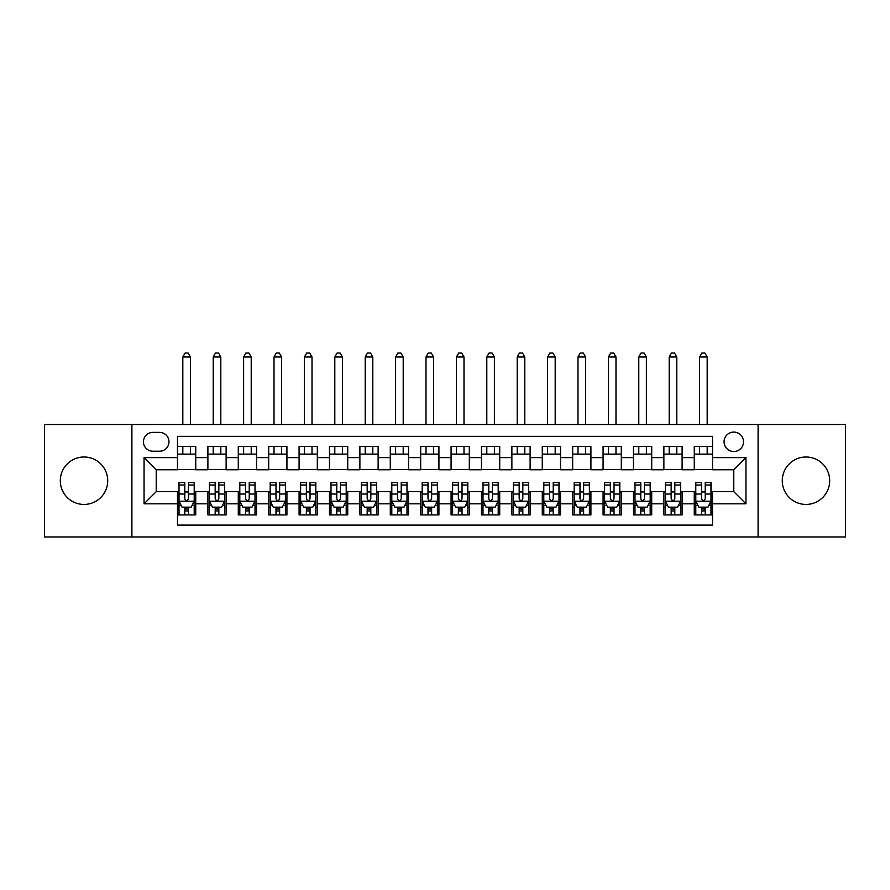 <?xml version="1.0" encoding="UTF-8"?>
<svg xmlns="http://www.w3.org/2000/svg" width="890" height="890" viewBox="0 0 890 890"><rect width="100%" height="100%" fill="white"/><g stroke="black" fill="none" stroke-linecap="round" stroke-linejoin="round"><path stroke-width="1.33" d="M805.984 457.004A23.707 23.707 0 0 0 782.277 480.722A23.707 23.707 0 0 0 805.984 504.43A23.707 23.707 0 0 0 829.691 480.722A23.707 23.707 0 0 0 805.984 457.004M84.016 457.004A23.707 23.707 0 0 0 60.309 480.722A23.707 23.707 0 0 0 84.016 504.43A23.707 23.707 0 0 0 107.723 480.722A23.707 23.707 0 0 0 84.016 457.004M733.783 432.084A9.723 9.723 0 0 0 724.06 441.807A9.723 9.723 0 0 0 733.783 451.53A9.723 9.723 0 0 0 743.517 441.807A9.723 9.723 0 0 0 733.783 432.084M758.102 536.959L845.5 536.959L845.5 424.486L758.102 424.486L758.102 536.959L131.898 536.959L131.898 424.486L44.5 424.486L44.5 536.959L131.898 536.959M712.512 446.524L694.267 446.524L694.267 457.616L682.107 457.616L682.107 469.775L694.267 469.775L694.267 457.616M682.107 457.616L682.107 446.524L663.873 446.524L663.873 457.616L651.714 457.616L651.714 469.775L663.873 469.775L663.873 457.616M651.714 457.616L651.714 446.524L633.469 446.524L633.469 457.616L621.309 457.616L621.309 469.775L633.469 469.775L633.469 457.616M621.309 457.616L621.309 446.524L603.075 446.524L603.075 457.616L590.915 457.616L590.915 469.775L603.075 469.775L603.075 457.616M590.915 457.616L590.915 446.524L572.671 446.524L572.671 457.616L560.511 457.616L560.511 469.775L572.671 469.775L572.671 457.616M560.511 457.616L560.511 446.524L542.277 446.524L542.277 457.616L530.117 457.616L530.117 469.775L542.277 469.775L542.277 457.616M530.117 457.616L530.117 446.524L511.872 446.524L511.872 457.616L499.713 457.616L499.713 469.775L511.872 469.775L511.872 457.616M499.713 457.616L499.713 446.524L481.479 446.524L481.479 457.616L469.319 457.616L469.319 469.775L481.479 469.775L481.479 457.616M469.319 457.616L469.319 446.524L451.074 446.524L451.074 457.616L438.926 457.616L438.926 469.775L451.074 469.775L451.074 457.616M438.926 457.616L438.926 446.524L420.681 446.524L420.681 457.616L408.521 457.616L408.521 469.775L420.681 469.775L420.681 457.616M408.521 457.616L408.521 446.524L390.287 446.524L390.287 457.616L378.128 457.616L378.128 469.775L390.287 469.775L390.287 457.616M378.128 457.616L378.128 446.524L359.883 446.524L359.883 457.616L347.723 457.616L347.723 469.775L359.883 469.775L359.883 457.616M347.723 457.616L347.723 446.524L329.489 446.524L329.489 457.616L317.329 457.616L317.329 469.775L329.489 469.775L329.489 457.616M317.329 457.616L317.329 446.524L299.084 446.524L299.084 457.616L286.925 457.616L286.925 469.775L299.084 469.775L299.084 457.616M286.925 457.616L286.925 446.524L268.691 446.524L268.691 457.616L256.531 457.616L256.531 469.775L268.691 469.775L268.691 457.616M256.531 457.616L256.531 446.524L238.286 446.524L238.286 457.616L226.127 457.616L226.127 469.775L238.286 469.775L238.286 457.616M226.127 457.616L226.127 446.524L207.893 446.524L207.893 469.775L195.733 469.775L195.733 446.524L177.488 446.524M177.488 514.921L195.733 514.921L195.733 491.658L207.893 491.658L207.893 514.921L226.127 514.921L226.127 491.658L238.286 491.658L238.286 503.818L226.127 503.818M238.286 503.818L238.286 514.921L256.531 514.921L256.531 491.658L268.691 491.658L268.691 503.818L256.531 503.818M268.691 503.818L268.691 514.921L286.925 514.921L286.925 491.658L299.084 491.658L299.084 503.818L286.925 503.818M299.084 503.818L299.084 514.921L317.329 514.921L317.329 491.658L329.489 491.658L329.489 503.818L317.329 503.818M329.489 503.818L329.489 514.921L347.723 514.921L347.723 491.658L359.883 491.658L359.883 503.818L347.723 503.818M359.883 503.818L359.883 514.921L378.128 514.921L378.128 491.658L390.287 491.658L390.287 503.818L378.128 503.818M390.287 503.818L390.287 514.921L408.521 514.921L408.521 491.658L420.681 491.658L420.681 503.818L408.521 503.818M420.681 503.818L420.681 514.921L438.926 514.921L438.926 491.658L451.074 491.658L451.074 503.818L438.926 503.818M451.074 503.818L451.074 514.921L469.319 514.921L469.319 491.658L481.479 491.658L481.479 503.818L469.319 503.818M481.479 503.818L481.479 514.921L499.713 514.921L499.713 491.658L511.872 491.658L511.872 503.818L499.713 503.818M511.872 503.818L511.872 514.921L530.117 514.921L530.117 491.658L542.277 491.658L542.277 503.818L530.117 503.818M542.277 503.818L542.277 514.921L560.511 514.921L560.511 491.658L572.671 491.658L572.671 503.818L560.511 503.818M572.671 503.818L572.671 514.921L590.915 514.921L590.915 491.658L603.075 491.658L603.075 503.818L590.915 503.818M603.075 503.818L603.075 514.921L621.309 514.921L621.309 491.658L633.469 491.658L633.469 503.818L621.309 503.818M633.469 503.818L633.469 514.921L651.714 514.921L651.714 491.658L663.873 491.658L663.873 503.818L651.714 503.818M663.873 503.818L663.873 514.921L682.107 514.921L682.107 491.658L694.267 491.658L694.267 503.818L682.107 503.818M152.869 451.23L159.555 451.23A9.423 9.423 0 0 0 168.978 441.807A9.423 9.423 0 0 0 159.555 432.384L152.869 432.384A9.423 9.423 0 0 0 143.446 441.807A9.423 9.423 0 0 0 152.869 451.23M758.102 424.486L131.898 424.486M712.512 457.616L712.512 436.334L177.488 436.334L177.488 469.775L156.217 469.775L156.217 491.658L177.488 491.658L177.488 525.1L712.512 525.1L712.512 491.658L733.783 491.658L733.783 469.775L712.512 469.775L712.512 457.616L745.942 457.616L745.942 503.818L712.512 503.818M177.488 503.818L144.058 503.818L144.058 457.616L177.488 457.616M694.267 503.818L694.267 514.921L712.512 514.921M177.488 454.123L195.733 454.123M177.488 469.475L195.733 469.475M177.488 491.97L179.012 491.97M184.786 491.97L188.435 491.97M194.209 491.97L195.733 491.97M177.488 507.322L179.012 507.322M184.786 507.322L188.435 507.322M194.209 507.322L195.733 507.322M207.893 469.475L226.127 469.475M207.893 454.123L226.127 454.123M207.893 491.97L209.417 491.97M215.191 491.97L218.84 491.97M224.614 491.97L226.127 491.97M207.893 507.322L209.417 507.322M215.191 507.322L218.84 507.322M224.614 507.322L226.127 507.322M238.286 491.97L239.811 491.97M245.584 491.97L249.233 491.97M255.007 491.97L256.531 491.97M238.286 507.322L239.811 507.322M245.584 507.322L249.233 507.322M255.007 507.322L256.531 507.322M238.286 454.123L256.531 454.123M238.286 469.475L256.531 469.475M268.691 491.97L270.204 491.97M275.989 491.97L279.627 491.97M285.412 491.97L286.925 491.97M268.691 507.322L270.204 507.322M275.989 507.322L279.627 507.322M285.412 507.322L286.925 507.322M268.691 454.123L286.925 454.123M268.691 469.475L286.925 469.475M299.084 491.97L300.609 491.97M306.382 491.97L310.031 491.97M315.805 491.97L317.329 491.97M299.084 507.322L300.609 507.322M306.382 507.322L310.031 507.322M315.805 507.322L317.329 507.322M299.084 454.123L317.329 454.123M299.084 469.475L317.329 469.475M329.489 491.97L331.002 491.97M336.776 491.97L340.425 491.97M346.21 491.97L347.723 491.97M329.489 507.322L331.002 507.322M336.776 507.322L340.425 507.322M346.21 507.322L347.723 507.322M329.489 454.123L347.723 454.123M329.489 469.475L347.723 469.475M359.883 491.97L361.407 491.97M367.181 491.97L370.83 491.97M376.603 491.97L378.128 491.97M359.883 507.322L361.407 507.322M367.181 507.322L370.83 507.322M376.603 507.322L378.128 507.322M359.883 454.123L378.128 454.123M359.883 469.475L378.128 469.475M390.287 491.97L391.8 491.97M397.574 491.97L401.223 491.97M406.997 491.97L408.521 491.97M390.287 507.322L391.8 507.322M397.574 507.322L401.223 507.322M406.997 507.322L408.521 507.322M390.287 454.123L408.521 454.123M390.287 469.475L408.521 469.475M420.681 491.97L422.205 491.97M427.979 491.97L431.628 491.97M437.402 491.97L438.926 491.97M420.681 507.322L422.205 507.322M427.979 507.322L431.628 507.322M437.402 507.322L438.926 507.322M420.681 454.123L438.926 454.123M420.681 469.475L438.926 469.475M451.074 491.97L452.598 491.97M458.372 491.97L462.021 491.97M467.795 491.97L469.319 491.97M451.074 507.322L452.598 507.322M458.372 507.322L462.021 507.322M467.795 507.322L469.319 507.322M451.074 454.123L469.319 454.123M451.074 469.475L469.319 469.475M481.479 491.97L483.003 491.97M488.777 491.97L492.426 491.97M498.2 491.97L499.713 491.97M481.479 507.322L483.003 507.322M488.777 507.322L492.426 507.322M498.2 507.322L499.713 507.322M481.479 454.123L499.713 454.123M481.479 469.475L499.713 469.475M511.872 491.97L513.397 491.97M519.17 491.97L522.819 491.97M528.593 491.97L530.117 491.97M511.872 507.322L513.397 507.322M519.17 507.322L522.819 507.322M528.593 507.322L530.117 507.322M511.872 454.123L530.117 454.123M511.872 469.475L530.117 469.475M542.277 491.97L543.79 491.97M549.575 491.97L553.224 491.97M558.998 491.97L560.511 491.97M542.277 507.322L543.79 507.322M549.575 507.322L553.224 507.322M558.998 507.322L560.511 507.322M542.277 454.123L560.511 454.123M542.277 469.475L560.511 469.475M572.671 491.97L574.195 491.97M579.969 491.97L583.618 491.97M589.391 491.97L590.915 491.97M572.671 507.322L574.195 507.322M579.969 507.322L583.618 507.322M589.391 507.322L590.915 507.322M572.671 454.123L590.915 454.123M572.671 469.475L590.915 469.475M603.075 491.97L604.588 491.97M610.373 491.97L614.011 491.97M619.796 491.97L621.309 491.97M603.075 507.322L604.588 507.322M610.373 507.322L614.011 507.322M619.796 507.322L621.309 507.322M603.075 454.123L621.309 454.123M603.075 469.475L621.309 469.475M633.469 491.97L634.993 491.97M640.767 491.97L644.416 491.97M650.19 491.97L651.714 491.97M633.469 507.322L634.993 507.322M640.767 507.322L644.416 507.322M650.19 507.322L651.714 507.322M633.469 454.123L651.714 454.123M633.469 469.475L651.714 469.475M663.873 491.97L665.386 491.97M671.16 491.97L674.809 491.97M680.583 491.97L682.107 491.97M663.873 507.322L665.386 507.322M671.16 507.322L674.809 507.322M680.583 507.322L682.107 507.322M663.873 454.123L682.107 454.123M663.873 469.475L682.107 469.475M694.267 491.97L695.791 491.97M701.565 491.97L705.214 491.97M710.988 491.97L712.512 491.97M694.267 507.322L695.791 507.322M701.565 507.322L705.214 507.322M710.988 507.322L712.512 507.322M694.267 454.123L712.512 454.123M694.267 469.475L712.512 469.475M156.217 469.775L144.058 457.616M156.217 491.658L144.058 503.818M745.942 457.616L733.783 469.775M745.942 503.818L733.783 491.658M184.786 510.96L188.435 510.96M179.012 485.017L184.786 485.017L184.786 482.547L179.012 482.547L179.012 501.081L182.049 507.167L191.172 507.167L194.209 501.081L194.209 482.547L188.435 482.547L188.435 485.017L194.209 485.017M194.209 501.081L194.209 514.921M179.012 501.081L179.012 514.921M188.435 507.167L188.435 514.921M184.786 514.921L184.786 507.167M184.786 485.017L184.786 498.801C185.999 501.148 187.223 501.148 188.435 498.801L188.435 485.017M190.416 454.123L190.416 446.524M190.416 424.486L190.416 357.001L182.817 357.001L182.817 424.486M182.817 454.123L182.817 446.524M182.817 357.001L185.098 353.041L188.135 353.041L190.416 357.001M215.191 510.96L218.84 510.96M209.417 485.017L215.191 485.017L215.191 482.547L209.417 482.547L209.417 501.081L212.454 507.167L221.577 507.167L224.614 501.081L224.614 482.547L218.84 482.547L218.84 485.017L224.614 485.017M224.614 501.081L224.614 514.921M209.417 501.081L209.417 514.921M218.84 507.167L218.84 514.921M215.191 514.921L215.191 507.167M215.191 485.017L215.191 498.801C216.404 501.148 217.616 501.148 218.84 498.801L218.84 485.017M220.809 454.123L220.809 446.524M220.809 424.486L220.809 357.001L213.211 357.001L213.211 424.486M213.211 454.123L213.211 446.524M213.211 357.001L215.491 353.041L218.528 353.041L220.809 357.001M245.584 510.96L249.233 510.96M239.811 485.017L245.584 485.017L245.584 482.547L239.811 482.547L239.811 501.081L242.848 507.167L251.97 507.167L255.007 501.081L255.007 482.547L249.233 482.547L249.233 485.017L255.007 485.017M255.007 501.081L255.007 514.921M239.811 501.081L239.811 514.921M249.233 507.167L249.233 514.921M245.584 514.921L245.584 507.167M245.584 485.017L245.584 498.801C246.797 501.148 248.021 501.148 249.233 498.801L249.233 485.017M251.214 454.123L251.214 446.524M251.214 424.486L251.214 357.001L243.615 357.001L243.615 424.486M243.615 454.123L243.615 446.524M243.615 357.001L245.885 353.041L248.933 353.041L251.214 357.001M275.989 510.96L279.627 510.96M270.204 485.017L275.989 485.017L275.989 482.547L270.204 482.547L270.204 501.081L273.252 507.167L282.364 507.167L285.412 501.081L285.412 482.547L279.627 482.547L279.627 485.017L285.412 485.017M285.412 501.081L285.412 514.921M270.204 501.081L270.204 514.921M279.627 507.167L279.627 514.921M275.989 514.921L275.989 507.167M275.989 485.017L275.989 498.801C277.202 501.148 278.414 501.148 279.627 498.801L279.627 485.017M281.607 454.123L281.607 446.524M281.607 424.486L281.607 357.001L274.009 357.001L274.009 424.486M274.009 454.123L274.009 446.524M274.009 357.001L276.289 353.041L279.327 353.041L281.607 357.001M306.382 510.96L310.031 510.96M300.609 485.017L306.382 485.017L306.382 482.547L300.609 482.547L300.609 501.081L303.646 507.167L312.768 507.167L315.805 501.081L315.805 482.547L310.031 482.547L310.031 485.017L315.805 485.017M315.805 501.081L315.805 514.921M300.609 501.081L300.609 514.921M310.031 507.167L310.031 514.921M306.382 514.921L306.382 507.167M306.382 485.017L306.382 498.801C307.595 501.148 308.808 501.148 310.031 498.801L310.031 485.017M312.012 454.123L312.012 446.524M312.012 424.486L312.012 357.001L304.402 357.001L304.402 424.486M304.402 454.123L304.402 446.524M304.402 357.001L306.683 353.041L309.731 353.041L312.012 357.001M336.776 510.96L340.425 510.96M331.002 485.017L336.776 485.017L336.776 482.547L331.002 482.547L331.002 501.081L334.05 507.167L343.162 507.167L346.21 501.081L346.21 482.547L340.425 482.547L340.425 485.017L346.21 485.017M346.21 501.081L346.21 514.921M331.002 501.081L331.002 514.921M340.425 507.167L340.425 514.921M336.776 514.921L336.776 507.167M336.776 485.017L336.776 498.801C338 501.148 339.212 501.148 340.425 498.801L340.425 485.017M342.405 454.123L342.405 446.524M342.405 424.486L342.405 357.001L334.807 357.001L334.807 424.486M334.807 454.123L334.807 446.524M334.807 357.001L337.088 353.041L340.125 353.041L342.405 357.001M367.181 510.96L370.83 510.96M361.407 485.017L367.181 485.017L367.181 482.547L361.407 482.547L361.407 501.081L364.444 507.167L373.566 507.167L376.603 501.081L376.603 482.547L370.83 482.547L370.83 485.017L376.603 485.017M376.603 501.081L376.603 514.921M361.407 501.081L361.407 514.921M370.83 507.167L370.83 514.921M367.181 514.921L367.181 507.167M367.181 485.017L367.181 498.801C368.393 501.148 369.606 501.148 370.83 498.801L370.83 485.017M372.799 454.123L372.799 446.524M372.799 424.486L372.799 357.001L365.2 357.001L365.2 424.486M365.2 454.123L365.2 446.524M365.2 357.001L367.481 353.041L370.529 353.041L372.799 357.001M397.574 510.96L401.223 510.96M391.8 485.017L397.574 485.017L397.574 482.547L391.8 482.547L391.8 501.081L394.837 507.167L403.96 507.167L406.997 501.081L406.997 482.547L401.223 482.547L401.223 485.017L406.997 485.017M406.997 501.081L406.997 514.921M391.8 501.081L391.8 514.921M401.223 507.167L401.223 514.921M397.574 514.921L397.574 507.167M397.574 485.017L397.574 498.801C398.798 501.148 400.011 501.148 401.223 498.801L401.223 485.017M403.203 454.123L403.203 446.524M403.203 424.486L403.203 357.001L395.605 357.001L395.605 424.486M395.605 454.123L395.605 446.524M395.605 357.001L397.886 353.041L400.923 353.041L403.203 357.001M427.979 510.96L431.628 510.96M422.205 485.017L427.979 485.017L427.979 482.547L422.205 482.547L422.205 501.081L425.242 507.167L434.365 507.167L437.402 501.081L437.402 482.547L431.628 482.547L431.628 485.017L437.402 485.017M437.402 501.081L437.402 514.921M422.205 501.081L422.205 514.921M431.628 507.167L431.628 514.921M427.979 514.921L427.979 507.167M427.979 485.017L427.979 498.801C429.191 501.148 430.404 501.148 431.628 498.801L431.628 485.017M433.597 454.123L433.597 446.524M433.597 424.486L433.597 357.001L425.999 357.001L425.999 424.486M425.999 454.123L425.999 446.524M425.999 357.001L428.279 353.041L431.316 353.041L433.597 357.001M458.372 510.96L462.021 510.96M452.598 485.017L458.372 485.017L458.372 482.547L452.598 482.547L452.598 501.081L455.636 507.167L464.758 507.167L467.795 501.081L467.795 482.547L462.021 482.547L462.021 485.017L467.795 485.017M467.795 501.081L467.795 514.921M452.598 501.081L452.598 514.921M462.021 507.167L462.021 514.921M458.372 514.921L458.372 507.167M458.372 485.017L458.372 498.801C459.585 501.148 460.809 501.148 462.021 498.801L462.021 485.017M464.002 454.123L464.002 446.524M464.002 424.486L464.002 357.001L456.403 357.001L456.403 424.486M456.403 454.123L456.403 446.524M456.403 357.001L458.684 353.041L461.721 353.041L464.002 357.001M488.777 510.96L492.426 510.96M483.003 485.017L488.777 485.017L488.777 482.547L483.003 482.547L483.003 501.081L486.04 507.167L495.163 507.167L498.2 501.081L498.2 482.547L492.426 482.547L492.426 485.017L498.2 485.017M498.2 501.081L498.2 514.921M483.003 501.081L483.003 514.921M492.426 507.167L492.426 514.921M488.777 514.921L488.777 507.167M488.777 485.017L488.777 498.801C489.99 501.148 491.202 501.148 492.426 498.801L492.426 485.017M494.395 454.123L494.395 446.524M494.395 424.486L494.395 357.001L486.797 357.001L486.797 424.486M486.797 454.123L486.797 446.524M486.797 357.001L489.077 353.041L492.114 353.041L494.395 357.001M519.17 510.96L522.819 510.96M513.397 485.017L519.17 485.017L519.17 482.547L513.397 482.547L513.397 501.081L516.434 507.167L525.556 507.167L528.593 501.081L528.593 482.547L522.819 482.547L522.819 485.017L528.593 485.017M528.593 501.081L528.593 514.921M513.397 501.081L513.397 514.921M522.819 507.167L522.819 514.921M519.17 514.921L519.17 507.167M519.17 485.017L519.17 498.801C520.383 501.148 521.607 501.148 522.819 498.801L522.819 485.017M524.8 454.123L524.8 446.524M524.8 424.486L524.8 357.001L517.201 357.001L517.201 424.486M517.201 454.123L517.201 446.524M517.201 357.001L519.471 353.041L522.519 353.041L524.8 357.001M549.575 510.96L553.224 510.96M543.79 485.017L549.575 485.017L549.575 482.547L543.79 482.547L543.79 501.081L546.838 507.167L555.95 507.167L558.998 501.081L558.998 482.547L553.224 482.547L553.224 485.017L558.998 485.017M558.998 501.081L558.998 514.921M543.79 501.081L543.79 514.921M553.224 507.167L553.224 514.921M549.575 514.921L549.575 507.167M549.575 485.017L549.575 498.801C550.788 501.148 552 501.148 553.224 498.801L553.224 485.017M555.193 454.123L555.193 446.524M555.193 424.486L555.193 357.001L547.595 357.001L547.595 424.486M547.595 454.123L547.595 446.524M547.595 357.001L549.875 353.041L552.913 353.041L555.193 357.001M579.969 510.96L583.618 510.96M574.195 485.017L579.969 485.017L579.969 482.547L574.195 482.547L574.195 501.081L577.232 507.167L586.354 507.167L589.391 501.081L589.391 482.547L583.618 482.547L583.618 485.017L589.391 485.017M589.391 501.081L589.391 514.921M574.195 501.081L574.195 514.921M583.618 507.167L583.618 514.921M579.969 514.921L579.969 507.167M579.969 485.017L579.969 498.801C581.181 501.148 582.405 501.148 583.618 498.801L583.618 485.017M585.598 454.123L585.598 446.524M585.598 424.486L585.598 357.001L577.988 357.001L577.988 424.486M577.988 454.123L577.988 446.524M577.988 357.001L580.269 353.041L583.317 353.041L585.598 357.001M610.373 510.96L614.011 510.96M604.588 485.017L610.373 485.017L610.373 482.547L604.588 482.547L604.588 501.081L607.636 507.167L616.748 507.167L619.796 501.081L619.796 482.547L614.011 482.547L614.011 485.017L619.796 485.017M619.796 501.081L619.796 514.921M604.588 501.081L604.588 514.921M614.011 507.167L614.011 514.921M610.373 514.921L610.373 507.167M610.373 485.017L610.373 498.801C611.586 501.148 612.798 501.148 614.011 498.801L614.011 485.017M615.991 454.123L615.991 446.524M615.991 424.486L615.991 357.001L608.393 357.001L608.393 424.486M608.393 454.123L608.393 446.524M608.393 357.001L610.673 353.041L613.711 353.041L615.991 357.001M640.767 510.96L644.416 510.96M634.993 485.017L640.767 485.017L640.767 482.547L634.993 482.547L634.993 501.081L638.03 507.167L647.152 507.167L650.19 501.081L650.19 482.547L644.416 482.547L644.416 485.017L650.19 485.017M650.19 501.081L650.19 514.921M634.993 501.081L634.993 514.921M644.416 507.167L644.416 514.921M640.767 514.921L640.767 507.167M640.767 485.017L640.767 498.801C641.979 501.148 643.192 501.148 644.416 498.801L644.416 485.017M646.385 454.123L646.385 446.524M646.385 424.486L646.385 357.001L638.786 357.001L638.786 424.486M638.786 454.123L638.786 446.524M638.786 357.001L641.067 353.041L644.115 353.041L646.385 357.001M671.16 510.96L674.809 510.96M665.386 485.017L671.16 485.017L671.16 482.547L665.386 482.547L665.386 501.081L668.423 507.167L677.546 507.167L680.583 501.081L680.583 482.547L674.809 482.547L674.809 485.017L680.583 485.017M680.583 501.081L680.583 514.921M665.386 501.081L665.386 514.921M674.809 507.167L674.809 514.921M671.16 514.921L671.16 507.167M671.16 485.017L671.16 498.801C672.384 501.148 673.596 501.148 674.809 498.801L674.809 485.017M676.789 454.123L676.789 446.524M676.789 424.486L676.789 357.001L669.191 357.001L669.191 424.486M669.191 454.123L669.191 446.524M669.191 357.001L671.472 353.041L674.509 353.041L676.789 357.001M701.565 510.96L705.214 510.96M695.791 485.017L701.565 485.017L701.565 482.547L695.791 482.547L695.791 501.081L698.828 507.167L707.951 507.167L710.988 501.081L710.988 482.547L705.214 482.547L705.214 485.017L710.988 485.017M710.988 501.081L710.988 514.921M695.791 501.081L695.791 514.921M705.214 507.167L705.214 514.921M701.565 514.921L701.565 507.167M701.565 485.017L701.565 498.801C702.777 501.148 703.99 501.148 705.214 498.801L705.214 485.017M707.183 454.123L707.183 446.524M707.183 424.486L707.183 357.001L699.585 357.001L699.585 424.486M699.585 454.123L699.585 446.524M699.585 357.001L701.865 353.041L704.902 353.041L707.183 357.001M207.893 503.818L195.733 503.818M207.893 457.616L195.733 457.616M179.09 501.237L194.131 501.237M194.209 505.487L192.006 505.487M181.215 505.487L179.012 505.487M188.435 494.039L194.209 494.039M179.012 494.039L184.786 494.039M184.786 509.036L188.435 509.036M209.484 501.237L224.536 501.237M224.614 505.487L222.411 505.487M211.62 505.487L209.417 505.487M218.84 494.039L224.614 494.039M209.417 494.039L215.191 494.039M215.191 509.036L218.84 509.036M239.888 501.237L254.929 501.237M255.007 505.487L252.805 505.487M242.013 505.487L239.811 505.487M249.233 494.039L255.007 494.039M239.811 494.039L245.584 494.039M245.584 509.036L249.233 509.036M270.282 501.237L285.334 501.237M285.412 505.487L283.209 505.487M272.407 505.487L270.204 505.487M279.627 494.039L285.412 494.039M270.204 494.039L275.989 494.039M275.989 509.036L279.627 509.036M300.686 501.237L315.728 501.237M315.805 505.487L313.603 505.487M302.811 505.487L300.609 505.487M310.031 494.039L315.805 494.039M300.609 494.039L306.382 494.039M306.382 509.036L310.031 509.036M331.08 501.237L346.132 501.237M346.21 505.487L343.996 505.487M333.205 505.487L331.002 505.487M340.425 494.039L346.21 494.039M331.002 494.039L336.776 494.039M336.776 509.036L340.425 509.036M361.485 501.237L376.526 501.237M376.603 505.487L374.401 505.487M363.609 505.487L361.407 505.487M370.83 494.039L376.603 494.039M361.407 494.039L367.181 494.039M367.181 509.036L370.83 509.036M391.878 501.237L406.93 501.237M406.997 505.487L404.794 505.487M394.003 505.487L391.8 505.487M401.223 494.039L406.997 494.039M391.8 494.039L397.574 494.039M397.574 509.036L401.223 509.036M422.272 501.237L437.324 501.237M437.402 505.487L435.199 505.487M424.408 505.487L422.205 505.487M431.628 494.039L437.402 494.039M422.205 494.039L427.979 494.039M427.979 509.036L431.628 509.036M452.676 501.237L467.728 501.237M467.795 505.487L465.592 505.487M454.801 505.487L452.598 505.487M462.021 494.039L467.795 494.039M452.598 494.039L458.372 494.039M458.372 509.036L462.021 509.036M483.07 501.237L498.122 501.237M498.2 505.487L495.997 505.487M485.206 505.487L483.003 505.487M492.426 494.039L498.2 494.039M483.003 494.039L488.777 494.039M488.777 509.036L492.426 509.036M513.474 501.237L528.515 501.237M528.593 505.487L526.391 505.487M515.599 505.487L513.397 505.487M522.819 494.039L528.593 494.039M513.397 494.039L519.17 494.039M519.17 509.036L522.819 509.036M543.868 501.237L558.92 501.237M558.998 505.487L556.795 505.487M546.004 505.487L543.79 505.487M553.224 494.039L558.998 494.039M543.79 494.039L549.575 494.039M549.575 509.036L553.224 509.036M574.273 501.237L589.314 501.237M589.391 505.487L587.189 505.487M576.397 505.487L574.195 505.487M583.618 494.039L589.391 494.039M574.195 494.039L579.969 494.039M579.969 509.036L583.618 509.036M604.666 501.237L619.718 501.237M619.796 505.487L617.593 505.487M606.791 505.487L604.588 505.487M614.011 494.039L619.796 494.039M604.588 494.039L610.373 494.039M610.373 509.036L614.011 509.036M635.071 501.237L650.112 501.237M650.19 505.487L647.987 505.487M637.196 505.487L634.993 505.487M644.416 494.039L650.19 494.039M634.993 494.039L640.767 494.039M640.767 509.036L644.416 509.036M665.464 501.237L680.516 501.237M680.583 505.487L678.38 505.487M667.589 505.487L665.386 505.487M674.809 494.039L680.583 494.039M665.386 494.039L671.16 494.039M671.16 509.036L674.809 509.036M695.869 501.237L710.91 501.237M710.988 505.487L708.785 505.487M697.994 505.487L695.791 505.487M705.214 494.039L710.988 494.039M695.791 494.039L701.565 494.039M701.565 509.036L705.214 509.036"/></g></svg>
